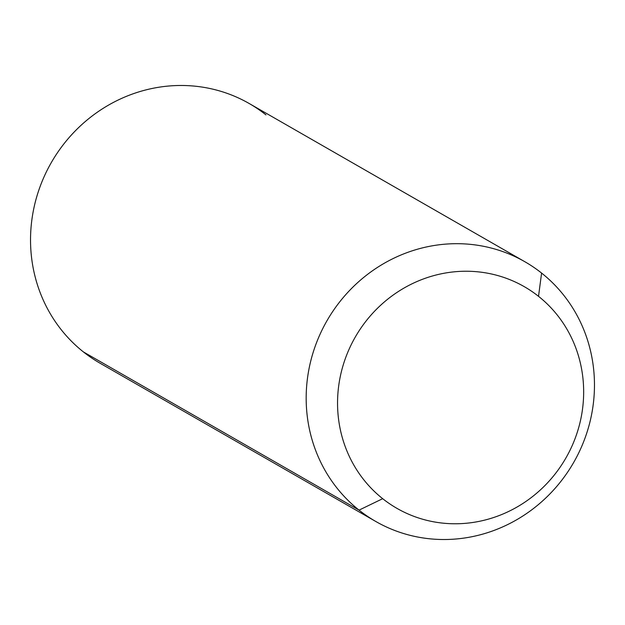 <?xml version="1.0" encoding="UTF-8"?>
<svg xmlns="http://www.w3.org/2000/svg" width="625" height="625" viewBox="0 0 625 625"><rect width="100%" height="100%" fill="white"/><g stroke="black" fill="none" stroke-linecap="round" stroke-linejoin="round"><path stroke-width="0.94" d="M359.047 510.125L382.688 498.688A127.828 121.438 119.9 0 0 555.844 473.055A127.828 121.438 119.9 0 0 538.523 296.328L541.594 273.078A149.742 142.25 -60.1 0 1 561.883 480.109A149.742 142.25 -60.1 0 1 359.047 510.125A149.742 142.25 -60.1 0 1 338.758 303.102A149.742 142.25 -60.1 0 1 541.594 273.078L538.523 296.328A127.828 121.438 119.9 0 0 365.367 321.953A127.828 121.438 119.9 0 0 382.688 498.688L359.047 510.125A149.742 142.25 119.9 0 0 375.781 521.477A149.742 142.25 119.9 0 0 568.086 471.461A149.742 142.25 119.9 0 0 541.594 273.078A149.742 142.25 119.9 0 0 524.859 261.734A149.742 142.25 119.9 0 0 332.555 311.742A149.742 142.25 119.9 0 0 359.047 510.125L83.406 351.922L359.047 510.125M382.688 498.688A127.828 121.438 -60.1 0 1 365.367 321.953A127.828 121.438 -60.1 0 1 538.523 296.328A127.828 121.438 -60.1 0 1 555.844 473.055A127.828 121.438 -60.1 0 1 382.688 498.688M375.781 521.477L100.141 363.266A149.742 142.25 -60.1 0 1 83.406 351.922A149.742 142.25 -60.1 0 1 56.914 153.539A149.742 142.25 -60.1 0 1 249.219 103.523L524.859 261.734M265.953 114.875A149.742 142.25 119.9 0 0 63.117 144.891A149.742 142.25 119.9 0 0 83.406 351.922"/></g></svg>

